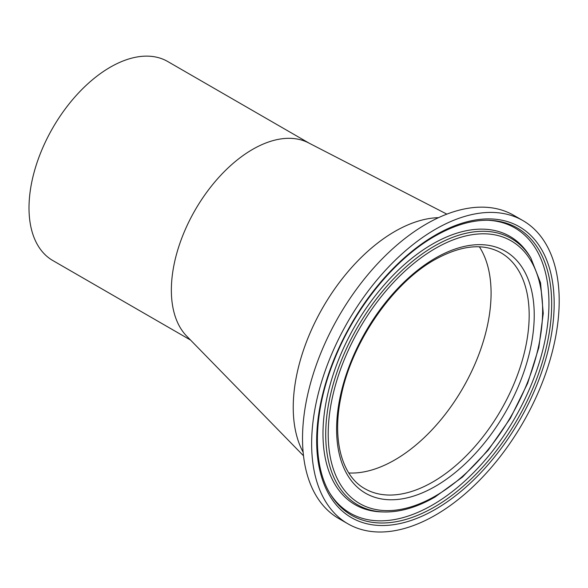 <?xml version="1.0" encoding="UTF-8"?>
<svg xmlns="http://www.w3.org/2000/svg" width="588" height="588" viewBox="0 0 588 588"><rect width="100%" height="100%" fill="white"/><g stroke="black" fill="none" stroke-linecap="round" stroke-linejoin="round"><path stroke-width="0.88" d="M490.987 288.333A136.166 78.616 120 0 0 479.382 246.806A136.166 78.616 120 0 1 394.791 459.934A136.166 78.616 120 0 1 348.794 472.98A136.166 78.616 120 0 0 445.807 413.599A136.166 78.616 120 0 0 490.987 288.333M190.527 340.048L52.81 260.535A114.903 66.341 -60 0 1 35.192 168.462A114.903 66.341 -60 0 1 110.257 67.208A114.903 66.341 -60 0 1 167.712 61.512L309.273 143.244M446.865 214.135L308.443 142.818A114.903 66.341 120 0 0 252.605 149.389A114.903 66.341 120 0 0 171.365 291.472A114.903 66.341 120 0 0 186.697 336.123L303.504 455.781M293.243 409.005A143.634 82.923 120 0 0 303.129 452.172A143.634 82.923 120 0 1 394.791 231.481A143.634 82.923 120 0 1 438.523 217.663A143.634 82.923 120 0 0 293.243 409.005M329.868 493.266A164.669 95.072 120 0 0 432.511 504.982A164.669 95.072 120 0 0 545.451 338.049A164.669 95.072 120 0 0 487.481 220.265M530.824 257.948L529.634 256A154.894 89.427 120 0 0 432.511 244.064A154.894 89.427 120 0 0 326.134 401.854A154.894 89.427 120 0 0 381.884 511.905L384.17 511.964C400.222 512.258 417.142 507.29 434.944 497.066L462.499 477.052L488.202 450.202L510.391 418.252L527.649 383.266L538.851 347.515L543.253 313.308L540.548 282.806L530.824 257.948A153.747 88.766 120 0 0 434.422 246.1A153.747 88.766 120 0 0 328.832 402.729A153.747 88.766 120 0 0 384.17 511.964M522.945 220.61L513.824 215.348A175.048 101.062 120 0 0 426.3 224.021A175.048 101.062 120 0 0 311.949 378.275A175.048 101.062 120 0 0 338.776 518.543L347.898 523.805A175.048 101.062 120 0 0 435.421 515.139A175.048 101.062 120 0 0 549.773 360.885A175.048 101.062 120 0 0 522.945 220.61A175.048 101.062 120 0 0 435.421 229.283A175.048 101.062 120 0 0 321.063 383.538A175.048 101.062 120 0 0 347.898 523.805M434.422 507.025A165.816 95.734 120 0 0 548.303 338.107A165.816 95.734 120 0 0 488.621 220.287C471.929 219.941 454.032 225.226 434.944 236.141C394.555 259.036 354.755 307.965 334.168 360.194C313.11 411.916 311.883 464.807 330.456 494.251A165.816 95.734 120 0 0 434.422 507.025M435.421 248.408A151.623 87.538 120 0 0 328.207 434.106A151.623 87.538 120 0 0 435.421 496.007A151.623 87.538 120 0 0 542.628 310.31A151.623 87.538 120 0 0 435.421 248.408M435.421 258.11A139.738 80.681 120 0 0 336.608 429.255A139.738 80.681 120 0 0 435.421 486.305A139.738 80.681 120 0 0 534.227 315.161A139.738 80.681 120 0 0 435.421 258.11M364.81 488.672A136.166 78.616 120 0 0 432.893 481.932A136.166 78.616 120 0 0 521.843 361.936A136.166 78.616 120 0 0 500.976 252.825C483.086 242.866 460.985 245.174 434.679 259.749C392.174 283.423 351.345 343.054 340.974 396.915C331.838 439.964 341.966 476.155 364.81 488.672M435.421 235.082A167.94 96.961 120 0 0 316.667 440.772A167.94 96.961 120 0 0 435.421 509.333A167.94 96.961 120 0 0 554.168 303.651A167.94 96.961 120 0 0 435.421 235.082"/></g></svg>
